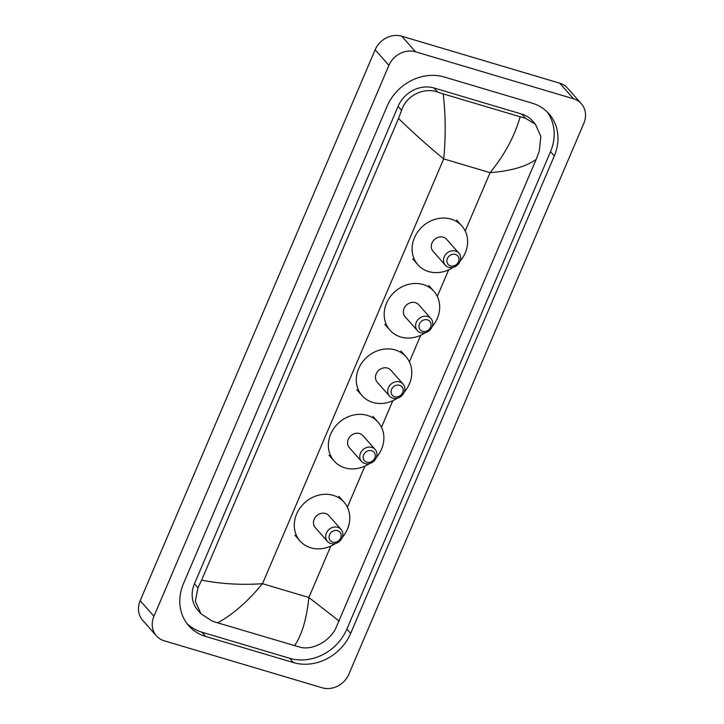 <?xml version="1.0" encoding="UTF-8"?>
<svg xmlns="http://www.w3.org/2000/svg" width="724" height="724" viewBox="0 0 724 724"><rect width="100%" height="100%" fill="white"/><g stroke="black" fill="none" stroke-linecap="round" stroke-linejoin="round"><path stroke-width="1.09" d="M156.438 635.862L142.664 620.26A21.331 18.616 -41.4 0 1 140.175 600.649L375.141 49.784A21.331 18.616 -41.4 0 1 401.748 36.2L559.715 83.179A21.331 18.616 -41.4 0 1 567.562 88.138L581.336 103.74A21.331 18.616 -41.4 0 1 583.825 123.352L348.859 674.216A21.331 18.616 -41.4 0 1 322.252 687.8L164.285 640.821A21.331 18.616 -41.4 0 1 156.438 635.862A21.331 18.616 -41.4 0 1 153.95 616.251L388.915 65.386A21.331 18.616 -41.4 0 1 415.531 51.802L573.489 98.781A21.331 18.616 -41.4 0 1 581.336 103.74M532.077 103.125L444.328 77.025A45.856 40.028 138.6 0 0 387.105 106.229L183.471 583.644A45.856 40.028 138.6 0 0 188.819 625.817A45.856 40.028 138.6 0 0 205.697 636.477L293.455 662.578A45.856 40.028 138.6 0 0 350.669 633.373L554.303 155.95A45.856 40.028 138.6 0 0 548.955 113.786A45.856 40.028 138.6 0 0 532.077 103.125M187.009 623.59A45.856 40.028 138.6 0 0 201.905 632.188L289.663 658.288A45.856 40.028 138.6 0 0 346.877 629.084L550.521 151.66A45.856 40.028 138.6 0 0 546.973 111.713M535.498 124.32L540.846 136.501L539.253 151.244L536.167 159.425C526.04 166.629 510.673 171.045 490.085 172.665C504.646 154.764 514.664 136.13 520.14 116.772L525.416 118.211L535.498 124.32L532.375 120.79A28.797 25.141 138.6 0 0 521.778 114.093L434.029 87.993A28.797 25.141 138.6 0 0 398.1 106.338L194.466 583.752A28.797 25.141 138.6 0 0 197.824 610.232L200.937 613.762L195.344 601.3L197.978 587.734L201.607 580.177C221.463 583.978 241.762 585.155 262.504 583.698C247.834 601.481 232.875 614.522 217.634 622.83L212.051 621.038L200.937 613.762M536.167 159.425L335.61 628.667C329.293 641.428 312.243 650.731 299.808 647.138L217.634 622.83M520.14 116.772L443.242 93.903C445.676 115.523 445.83 137.189 443.703 158.882C428.78 146.691 413.721 133.225 398.535 118.483L201.607 580.177M398.535 118.483L401.612 110.31C406.155 95.532 423.857 86.971 437.658 92.111L443.242 93.903M294.541 645.699C301.845 635.102 306.623 619.038 308.877 597.49L339.239 621.111M450.5 265.871A6.398 5.584 -41.4 0 1 447.405 258.495A6.398 5.584 -41.4 0 1 455.387 254.423A6.398 5.584 -41.4 0 1 458.491 261.798A6.398 5.584 -41.4 0 1 450.5 265.871M448.627 267.283A9.068 7.91 -41.4 0 1 445.287 265.174A9.068 7.91 -41.4 0 1 445.332 254.911A9.068 7.91 -41.4 0 1 455.541 251.065A9.068 7.91 -41.4 0 1 458.88 253.174A9.068 7.91 -41.4 0 1 458.835 263.436A9.068 7.91 -41.4 0 1 448.627 267.283M458.88 253.174L446.654 239.327A9.068 7.91 138.6 0 0 443.314 237.219A9.068 7.91 138.6 0 0 433.106 241.065A9.068 7.91 138.6 0 0 433.061 251.328L445.287 265.174M453.134 267.328A29.331 25.602 -41.4 0 1 428.671 271.563A29.331 25.602 -41.4 0 1 417.875 264.74A29.331 25.602 -41.4 0 1 418.001 231.526A29.331 25.602 -41.4 0 1 451.043 219.101A29.331 25.602 -41.4 0 1 461.84 225.915A29.331 25.602 -41.4 0 1 460.048 261.228M422.59 331.311A6.398 5.584 -41.4 0 1 419.495 323.936A6.398 5.584 -41.4 0 1 427.477 319.863A6.398 5.584 -41.4 0 1 430.581 327.23A6.398 5.584 -41.4 0 1 422.59 331.311M420.716 332.714A9.068 7.91 -41.4 0 1 417.377 330.606A9.068 7.91 -41.4 0 1 417.422 320.343A9.068 7.91 -41.4 0 1 427.631 316.506A9.068 7.91 -41.4 0 1 430.97 318.605A9.068 7.91 -41.4 0 1 430.925 328.877A9.068 7.91 -41.4 0 1 420.716 332.714M430.97 318.605L418.743 304.768A9.068 7.91 138.6 0 0 415.404 302.659A9.068 7.91 138.6 0 0 405.196 306.496A9.068 7.91 138.6 0 0 405.15 316.768L417.377 330.606M425.223 332.769A29.331 25.602 -41.4 0 1 400.761 336.995A29.331 25.602 -41.4 0 1 389.964 330.18A29.331 25.602 -41.4 0 1 390.091 296.967A29.331 25.602 -41.4 0 1 423.133 284.532A29.331 25.602 -41.4 0 1 433.929 291.347A29.331 25.602 -41.4 0 1 432.137 326.66M394.68 396.743A6.398 5.584 -41.4 0 1 391.584 389.376A6.398 5.584 -41.4 0 1 399.567 385.295A6.398 5.584 -41.4 0 1 402.662 392.67A6.398 5.584 -41.4 0 1 394.68 396.743M392.806 398.155A9.068 7.91 -41.4 0 1 389.467 396.046A9.068 7.91 -41.4 0 1 389.512 385.783A9.068 7.91 -41.4 0 1 399.72 381.937A9.068 7.91 -41.4 0 1 403.06 384.046A9.068 7.91 -41.4 0 1 403.015 394.308A9.068 7.91 -41.4 0 1 392.806 398.155M403.06 384.046L390.833 370.199A9.068 7.91 138.6 0 0 387.494 368.091A9.068 7.91 138.6 0 0 377.285 371.937A9.068 7.91 138.6 0 0 377.24 382.2L389.467 396.046M397.313 398.209A29.331 25.602 -41.4 0 1 372.851 402.435A29.331 25.602 -41.4 0 1 362.054 395.612A29.331 25.602 -41.4 0 1 362.181 362.398A29.331 25.602 -41.4 0 1 395.223 349.973A29.331 25.602 -41.4 0 1 406.019 356.787A29.331 25.602 -41.4 0 1 404.227 392.1M366.769 462.183A6.398 5.584 -41.4 0 1 363.674 454.808A6.398 5.584 -41.4 0 1 371.656 450.735A6.398 5.584 -41.4 0 1 374.751 458.102A6.398 5.584 -41.4 0 1 366.769 462.183M364.896 463.586A9.068 7.91 -41.4 0 1 361.557 461.487A9.068 7.91 -41.4 0 1 361.593 451.215A9.068 7.91 -41.4 0 1 371.81 447.378A9.068 7.91 -41.4 0 1 375.15 449.477A9.068 7.91 -41.4 0 1 375.104 459.749A9.068 7.91 -41.4 0 1 364.896 463.586M375.15 449.477L362.923 435.64A9.068 7.91 138.6 0 0 359.584 433.531A9.068 7.91 138.6 0 0 349.366 437.368A9.068 7.91 138.6 0 0 349.33 447.64L361.557 461.487M369.403 463.641A29.331 25.602 -41.4 0 1 344.932 467.867A29.331 25.602 -41.4 0 1 334.144 461.052A29.331 25.602 -41.4 0 1 334.271 427.839A29.331 25.602 -41.4 0 1 367.312 415.404A29.331 25.602 -41.4 0 1 378.109 422.219A29.331 25.602 -41.4 0 1 376.317 457.532M332.678 542.113A6.398 5.584 -41.4 0 1 329.574 534.746A6.398 5.584 -41.4 0 1 337.556 530.665A6.398 5.584 -41.4 0 1 340.66 538.041A6.398 5.584 -41.4 0 1 332.678 542.113M330.796 543.525A9.068 7.91 -41.4 0 1 327.465 541.416A9.068 7.91 -41.4 0 1 327.501 531.154A9.068 7.91 -41.4 0 1 337.719 527.307A9.068 7.91 -41.4 0 1 341.049 529.416A9.068 7.91 -41.4 0 1 341.013 539.679A9.068 7.91 -41.4 0 1 330.796 543.525M341.049 529.416L328.823 515.569A9.068 7.91 138.6 0 0 325.483 513.461A9.068 7.91 138.6 0 0 315.275 517.307A9.068 7.91 138.6 0 0 315.23 527.57L327.465 541.416M335.312 543.579A29.331 25.602 -41.4 0 1 310.84 547.806A29.331 25.602 -41.4 0 1 300.044 540.991A29.331 25.602 -41.4 0 1 300.179 507.768A29.331 25.602 -41.4 0 1 333.221 495.343A29.331 25.602 -41.4 0 1 344.009 502.157A29.331 25.602 -41.4 0 1 342.226 537.47M465.215 230.974L490.085 172.665L443.703 158.882L262.504 583.698L308.877 597.49L330.814 546.077M347.384 507.216L364.905 466.138M381.476 427.287L392.815 400.707M409.386 361.846L420.725 335.266M437.305 296.415L448.636 269.835M153.95 616.251L140.175 600.649M573.489 98.781L559.715 83.179M415.531 51.802L401.748 36.2M388.915 65.386L375.141 49.784M201.905 632.188L205.697 636.477M550.521 151.66L554.303 155.95M346.877 629.084L350.669 633.373M289.663 658.288L293.455 662.578M521.778 114.093L525.416 118.211M194.466 583.752L197.978 587.734M398.1 106.338L401.612 110.31M434.029 87.993L437.658 92.111M417.875 264.74L412.707 258.893M461.84 225.915L456.672 220.06M389.964 330.18L384.797 324.325M433.929 291.347L428.762 285.5M362.054 395.612L356.887 389.765M406.019 356.787L400.852 350.932M334.144 461.052L328.977 455.197M378.109 422.219L372.941 416.372M300.044 540.991L294.876 535.136M344.009 502.157L338.85 496.311"/></g></svg>
